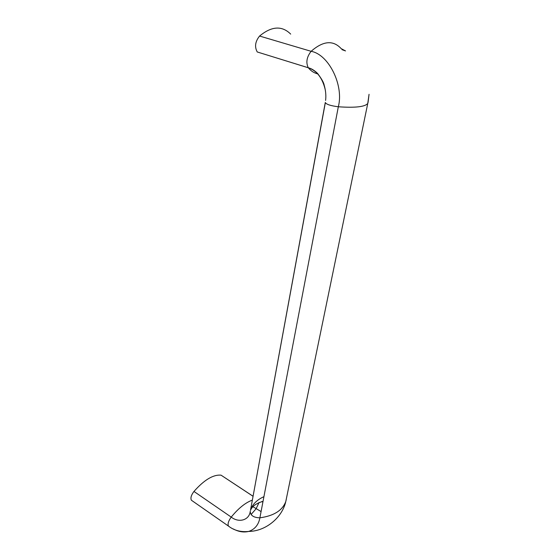 <?xml version="1.0" encoding="UTF-8"?>
<svg xmlns="http://www.w3.org/2000/svg" width="560" height="560" viewBox="0 0 560 560"><rect width="100%" height="100%" fill="white"/><g stroke="black" fill="none" stroke-linecap="round" stroke-linejoin="round"><path stroke-width="0.84" d="M290.682 34.104C281.974 25.466 271.607 26.11 259.574 36.043C255.199 41.517 254.429 46.823 257.25 51.968L308.301 67.774C311.01 71.064 314.258 73.122 318.045 73.962M192.283 500.843L191.373 500.213C190.351 498.001 191.219 495.082 193.963 491.449C204.204 479.878 213.241 474.453 221.06 475.167L253.008 496.209M341.985 49.658L345.534 50.932L341.18 48.629C333.137 39.928 323.12 40.824 311.122 51.31C306.698 57.036 305.746 62.517 308.273 67.746L308.301 67.774C316.904 70.637 322.595 78.134 325.374 90.272M368.004 102.361L367.773 103.39C365.169 106.827 355.348 107.961 338.324 106.771C344.057 85.463 328.783 54.432 311.122 51.31L259.574 36.043M286.3 499.009L285.768 501.592C282.422 510.489 273.791 515.9 259.889 517.818L338.324 106.771C330.547 105.784 326.2 104.349 325.283 102.459L250.467 510.433C252.231 504.539 256.718 499.947 263.928 496.657M368.039 102.578L369.054 94.29L367.773 103.39L285.768 501.592C282.338 517.132 266.14 531.265 248.71 531.433C254.898 529.291 258.622 524.755 259.889 517.818C253.673 517.664 250.46 515.501 250.236 511.322C249.34 520.198 238.868 523.166 231.231 517.104C238.427 508.291 245.448 502.635 252.287 500.143M261.933 501.543L262.927 501.872M229.299 526.645L228.424 526.05C227.528 523.873 228.459 520.891 231.231 517.104L193.963 491.449M233.338 528.976C238.588 531.79 243.712 532.609 248.71 531.433C240.814 532.259 234.052 530.46 228.424 526.05L191.373 500.213M259.091 502.432L256.067 508.795L251.069 514.521M252.966 506.723L261.079 511.567M285.803 501.431L286.258 499.583M221.06 475.167L253.001 496.258M325.591 100.443C326.2 95.606 325.717 90.482 324.156 85.078C323.799 82.67 321.594 78.785 317.555 73.416C314.496 70.413 311.402 68.523 308.273 67.746L257.25 51.968M325.311 102.809L250.467 510.433C251.972 506.38 256.158 503.349 263.032 501.347M261.723 501.585L262.899 502.033"/></g></svg>
